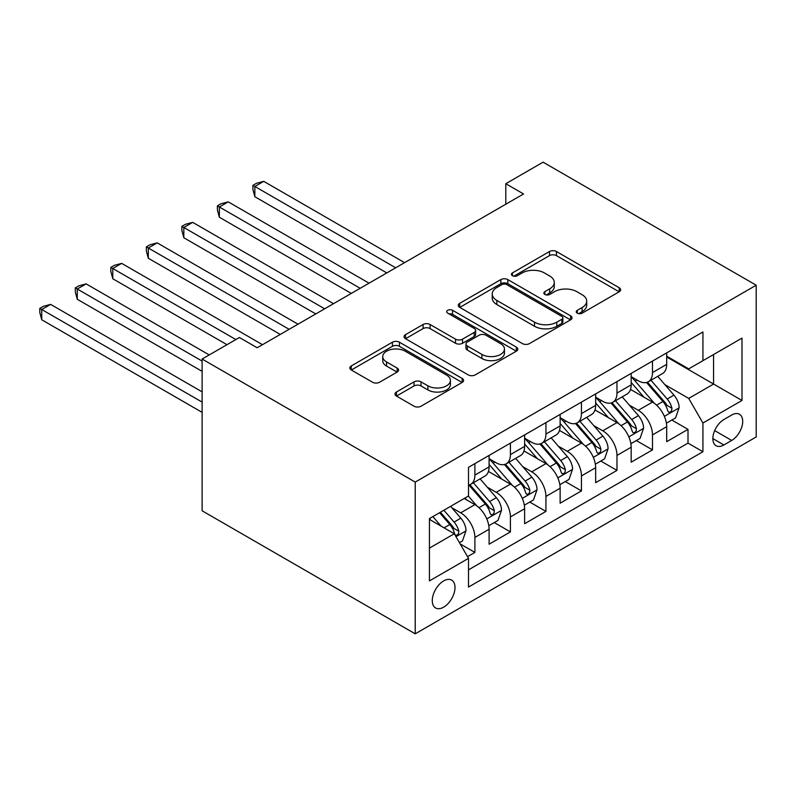 <?xml version="1.0" encoding="UTF-8"?>
<svg xmlns="http://www.w3.org/2000/svg" width="796" height="796" viewBox="0 0 796 796"><rect width="100%" height="100%" fill="white"/><g stroke="black" fill="none" stroke-linecap="round" stroke-linejoin="round"><path stroke-width="1.19" d="M577.289 313.166A3.453 1.99 0 0 0 582.174 313.166L619.208 291.774A4.935 2.846 0 0 0 620.651 289.764A4.935 2.846 0 0 0 619.208 287.754L556.454 251.516A4.935 2.846 0 0 0 549.489 251.516L512.445 272.909A3.453 1.99 0 0 0 511.43 274.312A3.453 1.99 0 0 0 512.445 275.724A3.453 1.99 0 0 0 517.32 275.724L522.116 272.958A15.781 9.104 0 0 1 544.434 272.958L549.658 275.973A15.781 9.104 0 0 1 554.285 282.421A15.781 9.104 0 0 1 549.658 288.858L544.862 291.625A3.453 1.99 0 0 0 543.857 293.037A3.453 1.99 0 0 0 544.862 294.44A3.453 1.99 0 0 0 549.747 294.44L554.543 291.674A15.781 9.104 0 0 1 576.851 291.674L582.085 294.699A15.781 9.104 0 0 1 586.702 301.137A15.781 9.104 0 0 1 582.085 307.574L577.289 310.34A3.453 1.99 0 0 0 576.274 311.753A3.453 1.99 0 0 0 577.289 313.166L577.289 310.34M443.641 607.169A16.069 9.283 120 0 0 454.138 593A16.069 9.283 120 0 0 451.68 580.115A16.069 9.283 120 0 0 443.641 580.911A16.069 9.283 120 0 0 433.143 595.08A16.069 9.283 120 0 0 435.601 607.965A16.069 9.283 120 0 0 443.641 607.169M396.438 392.01A4.935 2.846 0 0 0 394.995 394.03A4.935 2.846 0 0 0 396.438 396.04L414.039 406.209A4.935 2.846 0 0 0 421.014 406.209L462.148 382.458A4.935 2.846 0 0 0 463.6 380.438A4.935 2.846 0 0 0 462.148 378.428L399.403 342.2A4.935 2.846 0 0 0 392.428 342.2L351.285 365.951A4.935 2.846 0 0 0 349.842 367.961A4.935 2.846 0 0 0 351.285 369.971L372.558 382.249A4.935 2.846 0 0 0 379.523 382.249L397.134 372.09A4.935 2.846 0 0 0 398.577 370.07A4.935 2.846 0 0 0 397.134 368.06L386.587 361.971A13.194 7.612 0 0 1 382.727 356.588A13.194 7.612 0 0 1 390.866 349.553A13.194 7.612 0 0 1 405.234 351.205L446.546 375.055A13.194 7.612 0 0 1 450.417 380.438A13.194 7.612 0 0 1 442.268 387.473A13.194 7.612 0 0 1 427.9 385.821L421.014 381.851A4.935 2.846 0 0 0 414.039 381.851L396.438 392.01L396.438 396.04M756.2 285.217L543.091 162.175L505.798 183.707L523.559 193.965L257.168 347.762L239.407 337.504L202.114 359.036L415.223 482.077L756.2 285.217L756.2 436.964L415.223 633.825L415.223 482.077M522.465 343.603A4.935 2.846 0 0 0 529.44 343.603L570.573 319.853A4.935 2.846 0 0 0 572.025 317.843A4.935 2.846 0 0 0 570.573 315.833L507.828 279.595A4.935 2.846 0 0 0 500.853 279.595L459.71 303.346A4.935 2.846 0 0 0 458.267 305.365A4.935 2.846 0 0 0 459.71 307.375L522.465 343.603M449.063 313.913A3.453 1.99 0 0 1 452.566 314.4L452.566 310.291L516.365 347.126A4.935 2.846 0 0 1 517.808 349.145A4.935 2.846 0 0 1 516.365 351.155L475.222 374.906A4.935 2.846 0 0 1 468.257 374.906L405.502 338.678L405.502 334.648A4.935 2.846 0 0 0 404.06 336.658A4.935 2.846 0 0 0 405.502 338.678M405.502 334.648L423.104 324.489A4.935 2.846 0 0 1 430.079 324.489L455.531 339.176A4.935 2.846 0 0 0 462.506 339.176L474.177 332.439A4.935 2.846 0 0 0 475.62 330.42A4.935 2.846 0 0 0 474.177 328.41L447.68 313.117A3.453 1.99 0 0 1 446.675 311.704A3.453 1.99 0 0 1 448.805 309.863A3.453 1.99 0 0 1 452.566 310.291M467.531 556.663L474.894 552.414L460.158 543.907M451.77 507.689L460.685 512.833A20.089 11.602 60 0 1 474.894 537.439L489.102 529.24L489.102 544.205L510.415 531.907L494.256 522.574M487.291 487.182L496.207 492.326A20.089 11.602 60 0 1 510.415 516.932L524.624 508.734L524.624 523.708L545.937 511.4L529.768 502.067M522.813 466.675L531.728 471.819A20.089 11.602 60 0 1 545.937 496.425L560.135 488.227L560.135 503.201L581.448 490.893L565.289 481.56M558.324 446.168L567.24 451.312A20.089 11.602 60 0 1 581.448 475.928L595.657 467.72L595.657 482.694L616.97 470.386L600.811 461.053M593.846 425.661L602.761 430.805A20.089 11.602 60 0 1 616.97 455.421L631.178 447.213L631.178 462.187L652.491 449.879L652.491 434.915A20.089 11.602 -120 0 0 638.283 410.308L629.357 405.154M636.322 440.546L652.491 449.879M489.102 529.24A20.089 11.602 -120 0 0 474.894 504.634L464.237 498.485M524.624 508.734A20.089 11.602 -120 0 0 510.415 484.127L488.445 471.441M560.135 488.227A20.089 11.602 -120 0 0 545.937 463.62L523.967 450.934M595.657 467.72A20.089 11.602 -120 0 0 581.448 443.113L559.488 430.437M631.178 447.213A20.089 11.602 -120 0 0 616.97 422.606L595 409.93M731.693 415.024L723.882 419.532A15.572 8.995 120 0 0 713.704 433.253A15.572 8.995 120 0 0 716.092 445.73A15.572 8.995 120 0 0 723.882 444.964L731.693 440.447A15.572 8.995 120 0 0 741.862 426.726A15.572 8.995 120 0 0 739.474 414.248A15.572 8.995 120 0 0 731.693 415.024M429.432 548.106L454.297 533.748L468.506 558.354L468.506 587.07L702.928 451.73L702.928 423.014L688.719 398.408L664.879 384.647M468.506 558.354L429.432 580.911L429.432 518.574L468.506 496.017L468.506 467.312L702.928 331.972L702.928 360.678L741.991 338.121L741.991 400.458L702.928 423.014M489.102 458.695L496.207 462.794A20.089 11.602 60 0 0 506.256 463.799L520.465 455.591A20.089 11.602 -120 0 0 524.624 446.397L524.624 434.915M524.624 438.188L531.728 442.297A20.089 11.602 60 0 0 541.768 443.292L555.976 435.084A20.089 11.602 -120 0 0 560.135 425.89L560.135 414.408M560.135 417.681L567.24 421.79A20.089 11.602 60 0 0 577.289 422.785L591.498 414.577A20.089 11.602 -120 0 0 595.657 405.383L595.657 393.901M595.657 397.184L602.761 401.284A20.089 11.602 60 0 0 612.811 402.279L627.019 394.07A20.089 11.602 -120 0 0 631.178 384.876L631.178 373.394M468.506 569.846L688.003 443.113L688.003 429.372L666.69 441.68L666.69 426.706A20.089 11.602 -120 0 0 652.491 402.099L630.522 389.423M631.178 376.677L638.283 380.777A20.089 11.602 -120 0 0 648.322 381.772A20.089 11.602 -120 0 0 652.491 372.568L652.491 361.085M648.322 381.772L662.531 373.563A20.089 11.602 -120 0 0 666.69 364.369L666.69 352.887M474.894 463.62L474.894 475.103A20.089 11.602 60 0 1 470.735 484.296A20.089 11.602 60 0 1 468.506 485.112M470.735 484.296L484.943 476.098A20.089 11.602 -120 0 0 489.102 466.904L489.102 455.411M510.415 443.113L510.415 454.596A20.089 11.602 60 0 1 506.256 463.799M545.937 422.606L545.937 434.089A20.089 11.602 60 0 1 541.768 443.292M581.448 402.099L581.448 413.582A20.089 11.602 60 0 1 577.289 422.785M616.97 381.592L616.97 393.075A20.089 11.602 60 0 1 612.811 402.279M616.97 455.421L616.97 470.386M581.448 475.928L581.448 490.893M545.937 496.425L545.937 511.4M510.415 516.932L510.415 531.907M474.894 537.439L474.894 552.414M454.297 533.748L429.432 519.4M688.719 398.408L713.574 384.06L713.574 354.528L741.991 338.121M666.69 356.986L741.991 400.458M666.69 356.17L688.719 368.876L702.928 360.678M202.114 359.036L202.114 510.783L415.223 633.825M505.798 183.707L505.798 204.214M671.844 420.049L688.003 429.372M688.003 443.113L702.928 451.73M578.672 313.654L582.085 311.674A15.781 9.104 0 0 0 586.702 305.236L586.702 301.137M554.285 282.421L554.285 286.52A15.781 9.104 0 0 1 549.658 292.958L546.245 294.928M619.149 291.814L556.454 255.625A4.935 2.846 0 0 0 549.489 255.625L513.818 276.212M570.513 319.892L507.828 283.704A4.935 2.846 0 0 0 500.853 283.704L459.78 307.415M561.867 319.256A3.453 1.99 0 0 0 562.872 317.843A3.453 1.99 0 0 0 561.867 316.43L506.773 284.63A3.453 1.99 0 0 0 501.898 284.63L496.843 287.545A15.781 9.104 0 0 0 492.217 293.993A15.781 9.104 0 0 0 496.843 300.43L534.494 322.171A15.781 9.104 0 0 0 556.802 322.171L561.867 319.256L561.867 323.355A3.453 1.99 0 0 0 562.872 321.942L562.872 317.843M492.217 293.993L492.217 298.092A15.781 9.104 0 0 0 496.843 304.53L496.843 300.43M561.867 323.355L556.802 326.27A15.781 9.104 0 0 1 534.494 326.27L496.843 304.53M405.562 338.718L423.104 328.589L423.104 324.489M475.62 330.42L475.62 334.529A4.935 2.846 0 0 1 474.177 336.539L462.506 343.275A4.935 2.846 0 0 1 455.531 343.275L430.079 328.589A4.935 2.846 0 0 0 423.104 328.589M452.566 314.4L516.296 351.195M481.938 354.429A13.194 7.612 0 0 0 496.306 356.081A13.194 7.612 0 0 0 504.455 349.046A13.194 7.612 0 0 0 500.585 343.653L486.038 335.255A4.935 2.846 0 0 0 479.063 335.255L467.381 342.001A4.935 2.846 0 0 0 465.939 344.011A4.935 2.846 0 0 0 467.381 346.021L481.938 354.429L481.938 358.528A13.194 7.612 0 0 0 496.306 360.18A13.194 7.612 0 0 0 504.455 353.145L504.455 349.046M465.939 344.011L465.939 348.111A4.935 2.846 0 0 0 467.381 350.121L467.381 346.021M481.938 358.528L467.381 350.121M450.417 380.438L450.417 384.538A13.194 7.612 0 0 1 442.268 391.582A13.194 7.612 0 0 1 427.9 389.931L421.014 385.951A4.935 2.846 0 0 0 414.039 385.951L396.498 396.08M382.727 356.588L382.727 360.688A13.194 7.612 0 0 0 386.587 366.07L386.587 361.971M397.065 372.13L386.587 366.07M462.088 382.488L399.403 346.3A4.935 2.846 0 0 0 392.428 346.3L351.354 370.011M666.391 423.193L675.575 417.89L679.127 407.642A13.313 7.681 -120 0 0 673.943 395.134L657.715 376.349M654.461 403.403L635.218 381.115A38.427 22.189 -120 0 0 631.178 376.896M643.904 397.144L633.138 384.687A31.9 18.417 -120 0 0 631.178 382.538M404.567 262.66L263.745 181.349L254.859 186.483L254.859 196.731L386.806 272.909M646.511 382.488L662.929 401.492A13.313 7.681 60 0 1 667.675 410.666L668.64 412.248L670.441 411.99L671.645 410.527L671.933 408.209A13.313 7.681 -120 0 0 667.197 399.035L650.969 380.249M647.476 382.18L665.118 402.597A6.786 3.91 60 0 1 666.829 405.254L671.933 408.209M254.859 196.731L252.909 189.448L252.909 185.349L395.692 267.784M252.909 185.349L256.461 183.299L263.745 181.349M630.88 443.7L640.054 438.397L643.606 428.139A13.313 7.681 -120 0 0 638.422 415.641L622.193 396.856M618.94 423.91L599.696 401.622A38.427 22.189 -120 0 0 595.657 397.403M608.393 417.651L597.627 405.194A31.9 18.417 -120 0 0 595.657 403.045M369.055 283.167L228.223 201.856L219.348 206.99L219.348 217.238L351.295 293.416M611 402.995L627.407 421.999A13.313 7.681 60 0 1 632.153 431.173L633.128 432.745L634.929 432.497L636.133 431.034L636.422 428.716A13.313 7.681 -120 0 0 631.676 419.542L615.447 400.756M611.965 402.686L629.596 423.104A6.786 3.91 60 0 1 631.308 425.76L636.422 428.716M219.348 217.238L217.388 209.955L217.388 205.856L360.17 288.291M217.388 205.856L220.94 203.806L228.223 201.856M595.358 464.207L604.542 458.904L608.084 448.645A13.313 7.681 -120 0 0 602.9 436.148L586.672 417.363M583.428 444.417L564.175 422.129A38.427 22.189 -120 0 0 560.135 417.91M572.871 438.158L562.105 425.701A31.9 18.417 -120 0 0 560.135 423.552M333.534 303.674L192.702 222.363L183.826 227.487L183.826 237.745L315.773 313.923M575.478 423.502L591.896 442.506A13.313 7.681 60 0 1 596.642 451.68L597.607 453.252L599.408 453.004L600.612 451.541L600.9 449.213A13.313 7.681 -120 0 0 596.154 440.049L579.926 421.263M576.443 423.193L594.085 443.611A6.786 3.91 60 0 1 595.796 446.267L600.9 449.213M183.826 237.745L181.876 230.462L181.876 226.363L324.659 308.798M181.876 226.363L185.428 224.313L192.702 222.363M559.837 484.704L569.021 479.411L572.573 469.152A13.313 7.681 -120 0 0 567.389 456.655L551.16 437.87M547.907 464.914L528.663 442.636A38.427 22.189 -120 0 0 524.624 438.407M537.35 458.665L526.584 446.198A31.9 18.417 -120 0 0 524.624 444.059M298.012 324.181L157.19 242.87L148.305 247.994L148.305 258.252L280.252 334.429M539.957 444.009L556.374 463.013A13.313 7.681 60 0 1 561.12 472.187L562.085 473.759L563.886 473.511L565.09 472.048L565.379 469.72A13.313 7.681 -120 0 0 560.643 460.556L544.414 441.77M540.932 443.7L558.563 464.118A6.786 3.91 60 0 1 560.275 466.774L565.379 469.72M148.305 258.252L146.355 250.969L146.355 246.869L289.137 329.305M146.355 246.869L149.907 244.82L157.19 242.87M524.325 505.211L533.499 499.918L537.051 489.659A13.313 7.681 -120 0 0 531.867 477.162L515.639 458.377M512.385 485.421L493.142 463.143A38.427 22.189 -120 0 0 489.102 458.914M501.838 479.172L491.072 466.705A31.9 18.417 -120 0 0 489.102 464.565M262.501 344.688L121.669 263.376L112.793 268.501L112.793 278.759L226.979 344.688M504.445 464.516L520.863 483.52A13.313 7.681 60 0 1 525.599 492.694L526.574 494.266L528.375 494.017L529.579 492.555L529.867 490.227A13.313 7.681 -120 0 0 525.121 481.063L508.893 462.267M505.41 464.207L523.042 484.625A6.786 3.91 60 0 1 524.753 487.281L529.867 490.227M112.793 278.759L110.833 271.476L110.833 267.376L235.855 339.554M110.833 267.376L114.385 265.327L121.669 263.376M488.804 525.718L497.988 520.425L501.53 510.166A13.313 7.681 -120 0 0 496.346 497.669L480.117 478.884M476.874 505.928L468.376 496.097M466.317 499.679L464.934 498.077M209.219 354.936L86.147 283.883L77.272 289.008L77.272 299.266L202.114 371.344M468.924 485.023L485.341 504.027A13.313 7.681 60 0 1 490.087 513.201L491.052 514.773L492.853 514.524L494.057 513.062L494.346 510.733A13.313 7.681 -120 0 0 489.6 501.57L473.371 482.774M469.889 484.714L487.53 505.132A6.786 3.91 60 0 1 489.241 507.788L494.346 510.733M77.272 299.266L75.322 291.983L75.322 287.883L202.114 361.085M75.322 287.883L78.874 285.834L86.147 283.883M459.451 542.673L462.466 540.932L466.018 530.673A13.313 7.681 -120 0 0 460.834 518.176L450.616 506.346M441.074 526.116L432.855 516.604M430.795 520.186L429.432 518.604M202.114 391.851L50.636 304.39L41.75 309.515L41.75 319.773L202.114 412.358M439.601 512.704L449.82 524.534A13.313 7.681 60 0 1 454.566 533.698L455.531 535.28L457.332 535.031L458.536 533.569L458.834 531.24A13.313 7.681 -120 0 0 454.088 522.077L443.87 510.246M440.427 512.226L452.009 525.639A6.786 3.91 60 0 1 453.72 528.295L458.834 531.24M41.75 319.773L39.8 312.49L39.8 308.39L202.114 402.099M39.8 308.39L43.352 306.341L50.636 304.39M460.685 512.833L474.894 504.634M496.207 492.326L510.415 484.127M531.728 471.819L545.937 463.62M567.24 451.312L581.448 443.113M602.761 430.805L616.97 422.606M638.283 410.308L652.491 402.099M652.491 372.568L666.69 364.369M474.894 475.103L489.102 466.904M510.415 454.596L524.624 446.397M545.937 434.089L560.135 425.89M581.448 413.582L595.657 405.383M616.97 393.075L631.178 384.876M652.491 434.915L666.69 426.706M714.659 430.616L731.693 440.447M712.868 438.606L723.882 444.964M582.085 311.674L582.085 307.574M544.862 294.44L544.862 291.625M549.658 292.958L549.658 288.858M512.445 275.724L512.445 272.909M549.489 255.625L549.489 251.516M556.454 255.625L556.454 251.516M619.208 291.774L619.208 287.754M459.71 307.375L459.71 303.346M500.853 283.704L500.853 279.595M507.828 283.704L507.828 279.595M570.573 319.853L570.573 315.833M534.494 326.27L534.494 322.171M556.802 326.27L556.802 322.171M430.079 328.589L430.079 324.489M455.531 343.275L455.531 339.176M462.506 343.275L462.506 339.176M474.177 336.539L474.177 332.439M516.365 351.155L516.365 347.126M414.039 385.951L414.039 381.851M421.014 385.951L421.014 381.851M427.9 389.931L427.9 385.821M397.134 372.09L397.134 368.06M351.285 369.971L351.285 365.951M392.428 346.3L392.428 342.2M399.403 346.3L399.403 342.2M462.148 382.458L462.148 378.428M664.362 416.368L679.038 407.89M635.218 381.115L637.049 380.06M667.197 399.035L673.943 395.134M656.581 405.164L662.929 401.492M628.85 436.875L643.516 428.397M599.696 401.622L601.527 400.567M631.676 419.542L638.422 415.641M621.059 425.671L627.407 421.999M593.328 457.382L608.005 448.904M564.175 422.129L566.006 421.074M596.154 440.049L602.9 436.148M585.548 446.178L591.896 442.506M557.807 477.879L572.483 469.411M528.663 442.636L530.494 441.581M560.643 460.556L567.389 456.655M550.026 466.685L556.374 463.013M522.295 498.386L536.962 489.918M493.142 463.143L494.973 462.088M525.121 481.063L531.867 477.162M514.505 487.182L520.863 483.52M486.774 518.893L501.45 510.425M489.6 501.57L496.346 497.669M478.993 507.689L485.341 504.027M455.979 536.673L465.929 530.932M454.088 522.077L460.834 518.176M444.078 527.847L449.82 524.534"/></g></svg>
